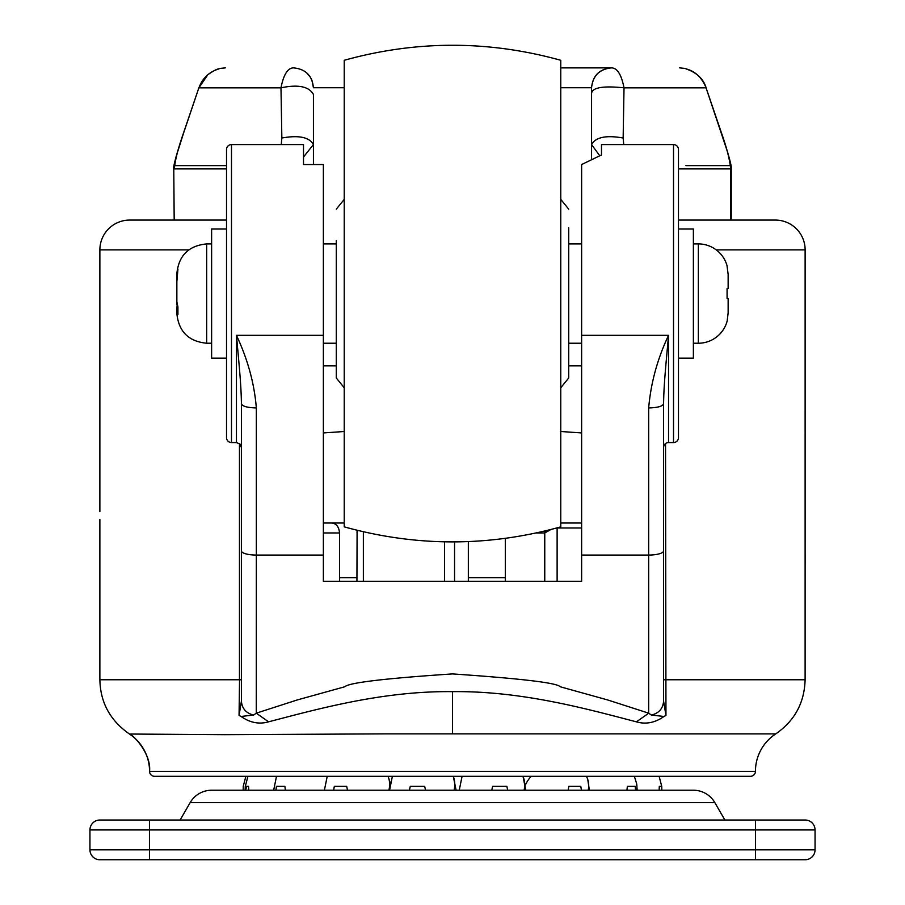 <?xml version="1.0" encoding="UTF-8"?>
<svg xmlns="http://www.w3.org/2000/svg" width="905" height="905" viewBox="0 0 905 905"><rect width="100%" height="100%" fill="white"/><g stroke="black" fill="none" stroke-linecap="round" stroke-linejoin="round"><path stroke-width="1.36" d="M724.882 820.021L714.848 802.633A24.831 24.831 0 0 0 693.343 790.223L211.657 790.223A24.831 24.831 0 0 0 190.152 802.633L180.118 820.021M89.946 849.818A9.932 9.932 0 0 0 99.878 859.75A9.932 9.932 0 0 1 89.946 849.818L89.946 829.953A9.932 9.932 0 0 1 99.878 820.021L805.122 820.021A9.932 9.932 0 0 1 815.054 829.953L815.054 849.818A9.932 9.932 0 0 1 805.122 859.75L99.878 859.75A9.932 9.932 0 0 1 89.946 849.818L755.449 849.818L755.449 829.953L149.551 829.953L149.551 859.75M772.836 859.75L755.449 859.75L755.449 849.818L815.054 849.818A9.932 9.932 0 0 1 805.122 859.75A9.932 9.932 0 0 0 815.054 849.818M815.054 829.953A9.932 9.932 0 0 0 805.122 820.021A9.932 9.932 0 0 1 815.054 829.953L755.449 829.953L755.449 820.021M176.86 281.738L176.86 273.706L177.923 269.215L176.86 281.738L176.86 301.806L177.923 306.885L177.923 314.612L176.86 309.533L176.86 313.435C178.636 331.535 188.568 341.468 206.657 343.233L211.623 343.233M693.377 343.233L698.343 343.233A29.797 29.797 0 0 0 727.19 320.89L728.14 312.813L728.14 298.537L727.077 298.537L727.077 288.605L728.14 288.605L728.14 274.339L727.077 266.262M698.343 343.233L698.343 243.909A29.797 29.797 0 0 1 727.19 266.262M755.449 771.343A4.966 4.966 0 0 1 750.483 776.309L154.517 776.309A4.966 4.966 0 0 1 149.551 771.343L755.449 771.343A44.696 44.696 0 0 1 775.766 733.887C794.669 720.799 804.455 702.755 805.111 679.768L805.122 249.871A29.797 29.797 0 0 0 775.325 220.073L678.479 220.073L775.325 220.073M665.537 443.574L665.956 715.459L663.976 716.466C655.028 722.778 645.842 724.566 636.407 721.851C586.859 708.887 521.665 690.809 452.5 691.646C383.234 690.843 319.148 708.638 268.581 721.828C259.192 724.532 250.006 722.744 241.035 716.455L239.056 715.448L239.542 679.768L99.889 679.768C100.319 702.495 110.184 720.584 129.472 734.034L224.678 734.679L386.616 733.865L775.766 733.887M129.472 734.046A44.696 44.696 0 0 1 149.551 771.343C151.452 753.922 133.012 734.441 129.472 734.046M239.056 715.448L241.42 701.104L241.42 403.766C241.16 385.077 239.373 367.645 236.454 335.325L236.454 442.568L231.488 442.568A4.966 4.966 0 0 1 226.522 437.601L226.522 358.142L211.623 358.142L211.623 229.01L226.522 229.01L226.522 220.605M673.512 144.574A4.966 4.966 0 0 1 678.479 149.551L678.479 437.601A4.966 4.966 0 0 1 673.512 442.568L673.512 144.574L601.497 144.574L601.497 154.959L581.632 164.54L581.632 581.282L323.368 581.282L323.368 164.54L303.503 164.54L303.503 144.574L231.488 144.574A4.966 4.966 0 0 0 226.522 149.551L226.522 437.601M99.878 511.619L99.878 249.871A29.797 29.797 0 0 1 129.675 220.073L226.522 220.073L129.675 220.073M678.479 404.501L678.479 358.142L693.377 358.142L693.377 229.01L678.479 229.01L678.479 220.605M678.479 149.551L678.479 166.294M663.58 447.534A4.966 4.966 0 0 1 668.546 442.568L668.546 335.325C665.628 367.645 663.84 385.077 663.58 403.766L663.58 550.885A14.899 4.174 180 0 1 648.67 555.059L648.67 407.94C657.72 407.691 662.686 406.3 663.58 403.766M176.86 309.533L177.176 304.589M323.368 343.233L336.287 343.233M568.713 343.233L568.713 378.007L568.713 343.233L581.632 343.233M323.368 243.909L336.287 243.909M568.713 346.547L568.713 227.822L568.713 243.909L581.632 243.909M206.657 343.233L206.657 243.909L211.623 243.909M698.343 243.909L693.377 243.909M673.512 442.568L668.546 442.568M805.122 563.306L805.122 554.81M99.878 679.768L99.878 519.527M805.122 519.527L805.122 511.563M601.497 154.959L601.497 144.574M226.522 166.294L226.522 149.551M303.503 144.574L303.503 164.54M241.035 716.455L253.604 715.063C246.047 713.185 241.986 708.536 241.42 701.104L241.42 447.534L239.972 444.027L236.454 442.568M665.956 715.459L663.58 701.104C663.014 708.536 658.953 713.185 651.396 715.063L663.976 716.466M268.581 721.828L256.273 713.174L253.604 715.063M636.407 721.851L648.727 713.185L607.662 699.95L560.206 686.759C557.288 682.89 521.382 678.614 452.5 673.92C384.716 678.433 348.821 682.709 344.805 686.759L297.338 699.927L256.273 713.174L256.33 555.059L323.368 555.059M651.396 715.063L648.67 713.208L648.67 555.059L581.632 555.059M323.368 432.941L344.228 431.504M560.772 431.504L581.632 432.941M663.58 701.104L663.58 550.885M323.368 335.325L236.454 335.325C247.778 359.466 254.396 383.675 256.33 407.94L256.33 555.059A14.899 4.174 180 0 1 241.42 550.885M241.42 403.766C242.314 406.3 247.28 407.691 256.33 407.94M728.14 308.469L728.14 312.813M728.14 298.537L727.077 298.537L728.14 298.537M728.14 288.605L727.077 288.605M176.86 304.589L176.86 299.08M313.435 164.54L313.435 94.425C308.99 86.45 298.175 84.244 280.98 87.83C283.593 74.549 287.79 67.898 293.571 67.875L293.887 67.875M198.828 87.932L207.833 74.708C213.399 70.839 217.143 68.882 219.078 68.848C209.145 71.857 202.426 78.181 198.93 87.83L280.98 87.83L281.851 138.013L281.274 144.574M581.632 365.858L568.713 365.858M336.287 365.858L323.368 365.858M731.229 168.07L731.251 220.073L731.24 168.206L730.821 168.896L678.479 168.896M323.368 523.022L344.228 523.022M560.772 523.022L581.632 523.022M581.055 523.022L573.159 523.022M505.318 538.373L505.318 577.65L468.338 577.65L468.338 541.586M356.932 577.65L339.533 577.65L339.533 581.282M243.264 786.366L243.151 790.223M409.411 790.223L410.259 786.366L424.683 786.366L425.542 790.223M491.766 790.223L492.614 786.366L506.868 786.366L507.705 790.223M588.182 790.223A33.27 25.204 -17.8 0 0 587.786 779.578A33.27 25.204 -17.8 0 0 586.383 776.309M525.443 784.974A33.27 25.204 162.2 0 1 531.258 776.309M568.136 790.223L568.86 786.366L580.784 786.366L581.463 790.223M626.916 790.223L627.391 786.366L635.163 786.366L635.593 790.223M659.134 790.223L659.304 786.366L661.736 786.366L661.849 790.223M659.123 776.309L661.736 786.366M245.108 790.223L245.266 786.366L248.547 786.366L248.773 790.223M275.923 790.223L276.398 786.366L284.883 786.366L285.403 790.223M333.617 790.223L334.33 786.366L346.728 786.366L347.475 790.223M505.318 581.282L505.318 577.65M339.533 577.65L339.533 532.955C338.968 526.868 336.4 523.554 331.841 523.022M468.338 577.65L468.338 581.282M550.862 529.527L544.765 532.955L545.534 530.85M557.095 527.887L555.885 528.203M557.118 581.282L557.118 528.056L557.876 527.672M357.532 530.375L356.932 532.117M685.922 68.644L685.922 68.848C695.674 71.71 702.382 78.034 706.07 87.83L720.188 129.177C731.862 163.42 731.726 169.405 731.24 168.194L730.821 168.896L730.267 165.615L685.922 165.615M706.138 88.034L727.767 152.674L731.229 167.934M174.179 220.073L173.771 168.217C173.274 169.405 173.149 163.409 184.812 129.177L198.851 87.887M281.851 138.013C298.831 134.992 309.363 137.175 313.435 144.574L303.503 156.984M599.698 155.683L591.565 144.574L591.565 159.291L591.565 87.74C592.82 75.76 599.449 69.142 611.429 67.875C617.21 67.898 621.407 74.549 624.02 87.83L706.07 87.83L720.097 129.155C725.572 143.986 728.966 156.135 730.267 165.615M591.565 144.574C595.637 137.175 606.169 134.992 623.149 138.013L624.02 87.83C601.87 85.545 591.044 87.751 591.565 94.425L591.565 87.74C592.741 75.681 599.359 69.052 611.429 67.875L611.576 67.875M560.772 67.875L611.158 67.875L560.772 67.875M198.84 87.909L184.903 129.155L198.84 87.909L207.845 74.696C213.41 70.828 217.155 68.882 219.078 68.848L219.078 68.848M226.522 168.896L174.179 168.896L174.733 165.615C175.887 156.757 179.269 144.608 184.903 129.155M344.228 87.74L313.435 87.74C312.259 75.669 305.641 69.052 293.571 67.875M313.435 87.74L311.874 80.025M310.415 77.208L306.524 72.683M623.737 144.574L623.149 138.013M336.287 240.606L336.287 378.007L344.228 387.736M560.772 526.857L560.772 60.284C488.587 40.261 416.413 40.261 344.228 60.284L344.228 526.857C416.413 546.892 488.587 546.892 560.772 526.857M714.848 802.633L190.152 802.633M149.551 820.021L149.551 829.953L89.946 829.953M231.488 442.568L231.488 144.574M805.122 249.871L716.217 249.871M581.632 335.325L668.546 335.325C657.46 358.753 650.831 382.962 648.67 407.94M452.5 733.887L452.5 691.646M663.58 679.768L805.122 679.768M239.463 679.768L239.463 443.574M188.783 249.871L99.878 249.871M239.542 679.768L241.42 679.768M176.86 306.806L177.889 306.806M454.072 790.223A33.27 26.132 -26.8 0 0 453.235 776.309M524.063 790.223A33.27 25.826 -23.5 0 0 523.033 776.501L525.782 790.223M636.611 790.223A33.27 24.141 -10.8 0 0 636.611 783.549L637.188 790.223M245.741 790.223A33.27 24.582 166.6 0 1 246.726 786.366M388.901 790.223A33.27 26.143 -27 0 0 388.075 776.309M536.303 532.955L544.765 532.955L544.765 581.282M454.559 581.282L454.559 541.891M323.368 532.955L339.533 532.955M557.887 527.988L581.632 527.988M444.502 541.812L444.502 581.282M363.369 581.282L363.369 531.767M730.821 220.073L730.821 168.896M591.565 87.74L560.772 87.74M226.522 165.615L174.733 165.615M206.657 243.909C188.568 245.685 178.636 255.617 176.86 273.706M219.078 68.531L225.322 67.875M245.877 776.309L243.219 786.366M453.269 776.309L456.109 790.223M392.397 776.309L389.557 790.223M462.07 776.309L459.242 790.223M589.37 790.223L587.786 779.578M636.611 783.549L634.36 776.309M247.936 776.309L245.255 786.558M276.5 776.309L273.672 790.223M388.109 776.309L390.247 783.006M327.225 776.309L324.397 790.223M357.09 530.273L356.932 581.282M685.922 68.848C695.097 71.133 701.839 77.479 706.16 87.909L706.16 87.909C702.97 77.061 694.192 71.71 685.922 68.848L685.922 68.848M685.922 68.531L679.678 67.875M184.801 129.245L175.977 157.051L173.771 168.217M344.228 199.405L336.287 209.145M560.772 387.736L568.713 378.007M560.772 199.405L568.713 209.145"/></g></svg>
